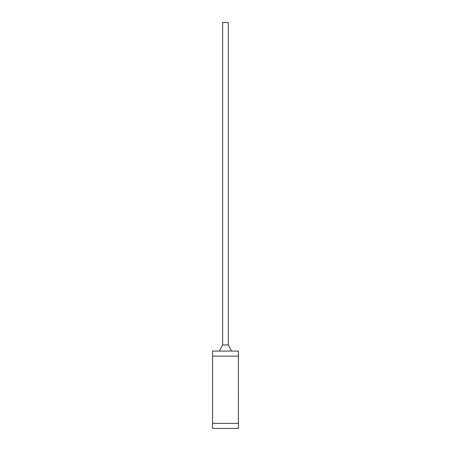 <?xml version="1.0" encoding="UTF-8"?>
<svg xmlns="http://www.w3.org/2000/svg" width="451" height="451" viewBox="0 0 451 451"><rect width="100%" height="100%" fill="white"/><g stroke="black" fill="none" stroke-linecap="round" stroke-linejoin="round"><path stroke-width="0.68" d="M228.319 344.976L228.319 22.55L222.642 22.55L222.642 344.976L228.319 344.976L231.572 351.07M238.376 428.45L212.584 428.45L212.584 423.371L238.376 423.371L238.376 428.45M238.376 356.143L212.584 356.143L212.584 351.07L238.376 351.07L238.376 423.371M212.584 356.143L212.584 423.371M238.376 394.49L238.376 384.579M238.416 394.49L238.376 396.863M222.642 344.976L219.383 351.07"/></g></svg>
